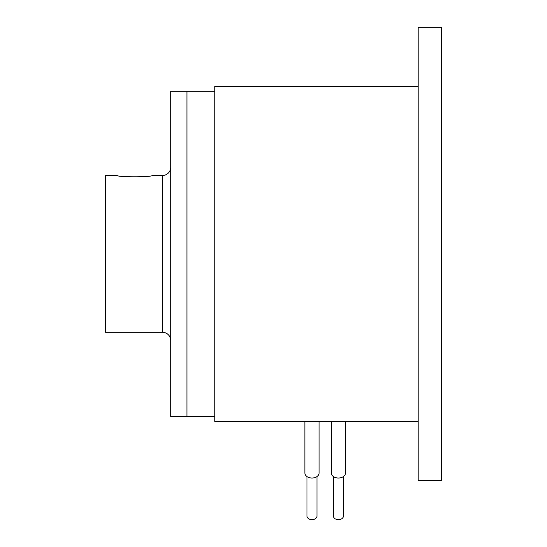 <?xml version="1.0" encoding="UTF-8"?>
<svg xmlns="http://www.w3.org/2000/svg" width="547" height="547" viewBox="0 0 547 547"><rect width="100%" height="100%" fill="white"/><g stroke="black" fill="none" stroke-linecap="round" stroke-linejoin="round"><path stroke-width="0.82" d="M316.966 476.594L316.966 516.129A4.985 3.521 180 0 1 311.981 519.65A4.985 3.521 180 0 1 307.004 516.129L307.004 476.594M343.4 476.594L343.4 516.129A4.985 3.521 180 0 1 338.415 519.65A4.985 3.521 180 0 1 333.438 516.129L333.438 476.594M117.236 175.478C116.996 177.255 152.339 177.255 152.093 175.478C152.339 177.255 116.996 177.255 117.236 175.478L105.619 175.478L105.619 332.323L162.548 332.323A8.13 8.13 0 0 1 170.678 340.453M152.093 175.478L162.548 175.478A8.13 8.13 0 0 0 170.678 167.348M319.099 421.429L319.099 472.998A7.118 5.032 180 0 1 311.981 478.03A7.118 5.032 180 0 1 304.87 472.998L304.87 421.429M345.533 421.429L345.533 472.998A7.118 5.032 180 0 1 338.415 478.03A7.118 5.032 180 0 1 331.297 472.998L331.297 421.429M441.381 27.35L441.381 480.451L418.14 480.451L418.14 27.35L441.381 27.35M170.678 416.554L170.678 91.246L186.944 91.246L186.944 416.554L170.678 416.554M418.14 421.429L214.827 421.429L214.827 86.371L418.14 86.371M214.827 91.246L186.951 91.246L186.944 416.541L214.827 416.554M162.548 332.323L162.548 175.478"/></g></svg>
